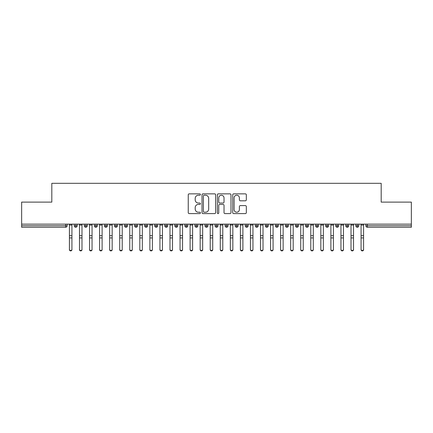 <?xml version="1.0" encoding="UTF-8"?>
<svg xmlns="http://www.w3.org/2000/svg" width="433" height="433" viewBox="0 0 433 433"><rect width="100%" height="100%" fill="white"/><g stroke="black" fill="none" stroke-linecap="round" stroke-linejoin="round"><path stroke-width="0.65" d="M200.409 194.547A0.693 0.693 0 0 0 199.721 193.854L189.232 193.854A0.985 0.985 0 0 0 188.241 194.839L188.241 212.608A0.985 0.985 0 0 0 189.232 213.599L199.721 213.599A0.693 0.693 0 0 0 200.409 212.906A0.693 0.693 0 0 0 199.721 212.213L198.363 212.213A3.161 3.161 0 0 1 195.202 209.058L195.202 207.575A3.161 3.161 0 0 1 198.363 204.414L199.721 204.414A0.693 0.693 0 0 0 200.409 203.726A0.693 0.693 0 0 0 199.721 203.034L198.363 203.034A3.161 3.161 0 0 1 195.202 199.873L195.202 198.395A3.161 3.161 0 0 1 198.363 195.234L199.721 195.234A0.693 0.693 0 0 0 200.409 194.547M245.349 200.815A0.985 0.985 0 0 0 246.334 199.824L246.334 194.839A0.985 0.985 0 0 0 245.349 193.854L233.701 193.854A0.985 0.985 0 0 0 232.716 194.839L232.716 212.608A0.985 0.985 0 0 0 233.701 213.599L245.349 213.599A0.985 0.985 0 0 0 246.334 212.608L246.334 206.59A0.985 0.985 0 0 0 245.349 205.599L240.364 205.599A0.985 0.985 0 0 0 239.379 206.59L239.379 209.572A2.641 2.641 0 0 1 236.737 212.213A2.641 2.641 0 0 1 234.096 209.572L234.096 197.876A2.641 2.641 0 0 1 236.737 195.234A2.641 2.641 0 0 1 239.379 197.876L239.379 199.824A0.985 0.985 0 0 0 240.364 200.815L245.349 200.815M21.65 224.142L411.35 224.142L411.35 202.114L381.181 202.114L381.181 183.311L51.819 183.311L51.819 202.114L21.65 202.114L21.65 225.75L65.621 225.75L65.621 224.142M215.634 194.839A0.985 0.985 0 0 0 214.649 193.854L203.001 193.854A0.985 0.985 0 0 0 202.016 194.839L202.016 212.608A0.985 0.985 0 0 0 203.001 213.599L214.649 213.599A0.985 0.985 0 0 0 215.634 212.608L215.634 194.839M218.351 193.854L229.999 193.854A0.985 0.985 0 0 1 230.984 194.839L230.984 212.608A0.985 0.985 0 0 1 229.999 213.599L225.014 213.599A0.985 0.985 0 0 1 224.029 212.608L224.029 205.404A0.985 0.985 0 0 0 223.038 204.414L219.731 204.414A0.985 0.985 0 0 0 218.746 205.404L218.746 212.906A0.693 0.693 0 0 1 218.053 213.599A0.693 0.693 0 0 1 217.366 212.906L217.366 194.839A0.985 0.985 0 0 1 218.351 193.854M67.131 225.75L65.621 225.75L65.621 227.26A1.51 1.51 0 0 0 67.131 225.75L67.131 224.142L67.131 225.75A1.51 1.51 0 0 1 65.621 227.26L21.65 227.26L21.65 225.75M411.35 224.142L411.35 227.26L367.379 227.26A1.51 1.51 0 0 1 365.869 225.75L365.869 224.142M75.732 224.142L75.732 227.26A1.51 1.51 0 0 1 74.222 225.75L74.222 224.142L74.222 225.75A1.51 1.51 0 0 0 75.732 227.26A1.51 1.51 0 0 0 77.188 225.75L77.188 224.142M85.788 224.142L85.788 227.26A1.51 1.51 0 0 1 84.278 225.75L84.278 224.142L84.278 225.75A1.51 1.51 0 0 0 85.788 227.26A1.51 1.51 0 0 0 87.244 225.75L87.244 224.142M95.845 224.142L95.845 227.26A1.51 1.51 0 0 1 94.334 225.75L94.334 224.142L94.334 225.75A1.51 1.51 0 0 0 95.845 227.26A1.51 1.51 0 0 0 97.301 225.75L97.301 224.142M105.901 224.142L105.901 227.26A1.51 1.51 0 0 1 104.391 225.75L104.391 224.142L104.391 225.75A1.51 1.51 0 0 0 105.901 227.26A1.51 1.51 0 0 0 107.357 225.75L107.357 224.142M115.957 224.142L115.957 227.26A1.51 1.51 0 0 1 114.447 225.75L114.447 224.142L114.447 225.75A1.51 1.51 0 0 0 115.957 227.26A1.51 1.51 0 0 0 117.413 225.75L117.413 224.142M126.014 224.142L126.014 227.26A1.51 1.51 0 0 1 124.504 225.75L124.504 224.142L124.504 225.75A1.51 1.51 0 0 0 126.014 227.26A1.51 1.51 0 0 0 127.47 225.75L127.47 224.142M136.07 224.142L136.07 227.26A1.51 1.51 0 0 1 134.56 225.75L134.56 224.142L134.56 225.75A1.51 1.51 0 0 0 136.07 227.26A1.51 1.51 0 0 0 137.532 225.75L137.532 224.142M146.127 224.142L146.127 227.26A1.51 1.51 0 0 1 144.617 225.75L144.617 224.142L144.617 225.75A1.51 1.51 0 0 0 146.127 227.26A1.51 1.51 0 0 0 147.588 225.75L147.588 224.142M156.183 224.142L156.183 227.26A1.51 1.51 0 0 1 154.678 225.75A1.51 1.51 0 0 0 156.183 227.26A1.51 1.51 0 0 1 154.678 225.75L154.678 224.142M157.644 224.142L157.644 225.75A1.51 1.51 0 0 1 156.183 227.26A1.51 1.51 0 0 0 157.644 225.75L154.678 225.75M166.24 224.142L166.24 227.26A1.51 1.51 0 0 1 164.735 225.75L164.735 224.142L164.735 225.75A1.51 1.51 0 0 0 166.24 227.26A1.51 1.51 0 0 0 167.701 225.75L167.701 224.142M176.296 224.142L176.296 227.26A1.51 1.51 0 0 1 174.791 225.75L174.791 224.142L174.791 225.75A1.51 1.51 0 0 0 176.296 227.26A1.51 1.51 0 0 0 177.757 225.75L177.757 224.142M186.352 224.142L186.352 227.26A1.51 1.51 0 0 1 184.848 225.75L184.848 224.142L184.848 225.75A1.51 1.51 0 0 0 186.352 227.26A1.51 1.51 0 0 0 187.814 225.75L187.814 224.142M196.414 224.142L196.414 227.26A1.51 1.51 0 0 1 194.904 225.75A1.51 1.51 0 0 0 196.414 227.26A1.51 1.51 0 0 1 194.904 225.75L194.904 224.142M197.87 224.142L197.87 225.75A1.51 1.51 0 0 1 196.414 227.26A1.51 1.51 0 0 0 197.87 225.75L194.904 225.75M206.471 227.26A1.51 1.51 0 0 1 204.961 225.75L204.961 224.142L204.961 225.75A1.51 1.51 0 0 0 206.471 227.26A1.51 1.51 0 0 0 207.927 225.75L207.927 224.142L207.927 225.75A1.51 1.51 0 0 1 206.471 227.26L206.471 225.75L207.927 225.75M216.527 224.142L216.527 227.26A1.51 1.51 0 0 1 215.017 225.75L215.017 224.142L215.017 225.75A1.51 1.51 0 0 0 216.527 227.26A1.51 1.51 0 0 0 217.983 225.75L217.983 224.142M226.583 224.142L226.583 227.26A1.51 1.51 0 0 1 225.073 225.75L225.073 224.142L225.073 225.75A1.51 1.51 0 0 0 226.583 227.26A1.51 1.51 0 0 0 228.039 225.75L228.039 224.142M236.64 224.142L236.64 225.75L235.13 225.75L235.13 224.142L235.13 225.75A1.51 1.51 0 0 0 236.64 227.26A1.51 1.51 0 0 0 238.096 225.75L238.096 224.142L238.096 225.75A1.51 1.51 0 0 1 236.64 227.26A1.51 1.51 0 0 1 235.13 225.75A1.51 1.51 0 0 0 236.64 227.26L236.64 225.75L238.096 225.75M246.696 224.142L246.696 227.26A1.51 1.51 0 0 1 245.186 225.75L245.186 224.142L245.186 225.75A1.51 1.51 0 0 0 246.696 227.26A1.51 1.51 0 0 0 248.152 225.75L248.152 224.142M256.753 224.142L256.753 227.26A1.51 1.51 0 0 1 255.243 225.75L255.243 224.142L255.243 225.75A1.51 1.51 0 0 0 256.753 227.26A1.51 1.51 0 0 0 258.209 225.75L258.209 224.142M266.809 224.142L266.809 227.26A1.51 1.51 0 0 1 265.299 225.75L265.299 224.142L265.299 225.75A1.51 1.51 0 0 0 266.809 227.26A1.51 1.51 0 0 0 268.265 225.75L268.265 224.142M276.866 224.142L276.866 227.26A1.51 1.51 0 0 1 275.356 225.75L275.356 224.142M278.322 224.142L278.322 225.75A1.51 1.51 0 0 1 276.866 227.26A1.51 1.51 0 0 0 278.322 225.75L275.356 225.75A1.51 1.51 0 0 0 276.866 227.26M286.922 224.142L286.922 227.26A1.51 1.51 0 0 1 285.412 225.75L285.412 224.142L285.412 225.75A1.51 1.51 0 0 0 286.922 227.26A1.51 1.51 0 0 0 288.383 225.75L288.383 224.142M296.978 224.142L296.978 227.26A1.51 1.51 0 0 1 295.468 225.75L295.468 224.142M298.44 224.142L298.44 225.75A1.51 1.51 0 0 1 296.978 227.26A1.51 1.51 0 0 0 298.44 225.75L295.468 225.75A1.51 1.51 0 0 0 296.978 227.26M307.035 224.142L307.035 227.26A1.51 1.51 0 0 1 305.53 225.75L305.53 224.142M308.496 224.142L308.496 225.75A1.51 1.51 0 0 1 307.035 227.26A1.51 1.51 0 0 0 308.496 225.75L305.53 225.75A1.51 1.51 0 0 0 307.035 227.26M317.091 224.142L317.091 227.26A1.51 1.51 0 0 1 315.587 225.75A1.51 1.51 0 0 0 317.091 227.26A1.51 1.51 0 0 1 315.587 225.75L315.587 224.142M318.553 224.142L318.553 225.75L318.553 224.142M327.148 224.142L327.148 227.26A1.51 1.51 0 0 1 325.643 225.75L325.643 224.142M328.609 224.142L328.609 225.75A1.51 1.51 0 0 1 327.148 227.26A1.51 1.51 0 0 0 328.609 225.75L325.643 225.75A1.51 1.51 0 0 0 327.148 227.26M337.204 224.142L337.204 227.26A1.51 1.51 0 0 1 335.699 225.75L335.699 224.142M338.666 224.142L338.666 225.75A1.51 1.51 0 0 1 337.204 227.26A1.51 1.51 0 0 0 338.666 225.75L335.699 225.75A1.51 1.51 0 0 0 337.204 227.26M347.261 224.142L347.261 227.26A1.51 1.51 0 0 1 345.756 225.75L345.756 224.142M348.722 224.142L348.722 225.75A1.51 1.51 0 0 1 347.261 227.26A1.51 1.51 0 0 0 348.722 225.75L345.756 225.75A1.51 1.51 0 0 0 347.261 227.26M357.322 224.142L357.322 227.26A1.51 1.51 0 0 1 355.812 225.75L355.812 224.142M358.778 224.142L358.778 225.75A1.51 1.51 0 0 1 357.322 227.26A1.51 1.51 0 0 0 358.778 225.75L355.812 225.75A1.51 1.51 0 0 0 357.322 227.26M206.471 224.142L206.471 225.75L204.961 225.75M317.091 227.26A1.51 1.51 0 0 0 318.553 225.75A1.51 1.51 0 0 1 317.091 227.26M204.089 195.234A0.693 0.693 0 0 0 203.396 195.927L203.396 211.526A0.693 0.693 0 0 0 204.089 212.213L205.518 212.213A3.161 3.161 0 0 0 208.679 209.058L208.679 198.395A3.161 3.161 0 0 0 205.518 195.234L204.089 195.234M224.029 197.924A2.641 2.641 0 0 0 221.387 195.283A2.641 2.641 0 0 0 218.746 197.924L218.746 202.049A0.985 0.985 0 0 0 219.731 203.034L223.038 203.034A0.985 0.985 0 0 0 224.029 202.049L224.029 197.924M71.932 249.689A1.256 1.202 180 0 1 70.676 250.891A1.256 1.202 180 0 1 69.421 249.689L69.421 249.305A1.256 1.202 -0 0 0 70.676 250.501A1.256 1.202 -0 0 0 71.932 249.305L71.932 238.302M69.421 224.142L69.421 249.305M71.932 224.142L71.932 249.305M81.989 249.689A1.256 1.202 180 0 1 80.733 250.891A1.256 1.202 180 0 1 79.477 249.689L79.477 249.305A1.256 1.202 -0 0 0 80.733 250.501A1.256 1.202 -0 0 0 81.989 249.305L81.989 238.302M92.045 249.689A1.256 1.202 180 0 1 90.789 250.891A1.256 1.202 180 0 1 89.534 249.689L89.534 249.305A1.256 1.202 -0 0 0 90.789 250.501A1.256 1.202 -0 0 0 92.045 249.305L92.045 238.302M102.107 249.689A1.256 1.202 180 0 1 100.846 250.891A1.256 1.202 180 0 1 99.59 249.689L99.59 249.305A1.256 1.202 -0 0 0 100.846 250.501A1.256 1.202 -0 0 0 102.107 249.305L102.107 238.302M112.163 249.689A1.256 1.202 180 0 1 110.902 250.891A1.256 1.202 180 0 1 109.646 249.689L109.646 249.305A1.256 1.202 -0 0 0 110.902 250.501A1.256 1.202 -0 0 0 112.163 249.305L112.163 238.302M79.477 224.142L79.477 249.305M81.989 224.142L81.989 249.305M89.534 224.142L89.534 249.305M92.045 224.142L92.045 249.305M99.59 224.142L99.59 249.305M102.107 224.142L102.107 249.305M109.646 249.689L109.646 224.142M112.163 224.142L112.163 249.305M122.22 249.689A1.256 1.202 180 0 1 120.959 250.891A1.256 1.202 180 0 1 119.703 249.689L119.703 249.305A1.256 1.202 -0 0 0 120.959 250.501A1.256 1.202 -0 0 0 122.22 249.305L122.22 238.302M119.703 224.142L119.703 249.305M122.22 224.142L122.22 249.305M132.276 249.689A1.256 1.202 180 0 1 131.015 250.891A1.256 1.202 180 0 1 129.759 249.689L129.759 249.305A1.256 1.202 -0 0 0 131.015 250.501A1.256 1.202 -0 0 0 132.276 249.305L132.276 238.302M142.333 249.689A1.256 1.202 180 0 1 141.077 250.891A1.256 1.202 180 0 1 139.816 249.689L139.816 249.305A1.256 1.202 -0 0 0 141.077 250.501A1.256 1.202 -0 0 0 142.333 249.305L142.333 238.302M152.389 249.689A1.256 1.202 180 0 1 151.133 250.891A1.256 1.202 180 0 1 149.872 249.689L149.872 249.305A1.256 1.202 -0 0 0 151.133 250.501A1.256 1.202 -0 0 0 152.389 249.305L152.389 238.302M162.445 249.689A1.256 1.202 180 0 1 161.19 250.891A1.256 1.202 180 0 1 159.929 249.689L159.929 249.305A1.256 1.202 -0 0 0 161.19 250.501A1.256 1.202 -0 0 0 162.445 249.305L162.445 238.302M129.759 249.689L129.759 224.142M132.276 224.142L132.276 249.305M139.816 224.142L139.816 249.305M142.333 224.142L142.333 249.305M149.872 249.689L149.872 224.142M152.389 224.142L152.389 249.305M159.929 249.689L159.929 224.142M162.445 224.142L162.445 249.305M172.502 249.689A1.256 1.202 180 0 1 171.246 250.891A1.256 1.202 180 0 1 169.985 249.689L169.985 249.305A1.256 1.202 -0 0 0 171.246 250.501A1.256 1.202 -0 0 0 172.502 249.305L172.502 238.302M182.558 249.689A1.256 1.202 180 0 1 181.303 250.891A1.256 1.202 180 0 1 180.047 249.689L180.047 249.305A1.256 1.202 -0 0 0 181.303 250.501A1.256 1.202 -0 0 0 182.558 249.305L182.558 238.302M192.615 249.689A1.256 1.202 180 0 1 191.359 250.891A1.256 1.202 180 0 1 190.103 249.689L190.103 249.305A1.256 1.202 -0 0 0 191.359 250.501A1.256 1.202 -0 0 0 192.615 249.305L192.615 238.302M202.671 249.689A1.256 1.202 180 0 1 201.415 250.891A1.256 1.202 180 0 1 200.16 249.689L200.16 249.305A1.256 1.202 -0 0 0 201.415 250.501A1.256 1.202 -0 0 0 202.671 249.305L202.671 238.302M212.727 249.689A1.256 1.202 180 0 1 211.472 250.891A1.256 1.202 180 0 1 210.216 249.689L210.216 249.305A1.256 1.202 -0 0 0 211.472 250.501A1.256 1.202 -0 0 0 212.727 249.305L212.727 238.302M169.985 249.689L169.985 224.142M172.502 224.142L172.502 249.305M180.047 249.689L180.047 224.142M182.558 224.142L182.558 249.305M190.103 249.689L190.103 224.142M192.615 224.142L192.615 249.305M200.16 224.142L200.16 249.305M202.671 224.142L202.671 249.305M210.216 249.689L210.216 224.142M212.727 224.142L212.727 249.305M222.784 249.689A1.256 1.202 180 0 1 221.528 250.891A1.256 1.202 180 0 1 220.273 249.689L220.273 249.305A1.256 1.202 -0 0 0 221.528 250.501A1.256 1.202 -0 0 0 222.784 249.305L222.784 238.302M220.273 224.142L220.273 249.305M222.784 224.142L222.784 249.305M232.84 249.689A1.256 1.202 180 0 1 231.585 250.891A1.256 1.202 180 0 1 230.329 249.689L230.329 249.305A1.256 1.202 -0 0 0 231.585 250.501A1.256 1.202 -0 0 0 232.84 249.305L232.84 238.302M230.329 224.142L230.329 249.305M232.84 224.142L232.84 249.305M242.897 249.689A1.256 1.202 180 0 1 241.641 250.891A1.256 1.202 180 0 1 240.385 249.689L240.385 249.305A1.256 1.202 -0 0 0 241.641 250.501A1.256 1.202 -0 0 0 242.897 249.305L242.897 238.302M240.385 249.689L240.385 224.142M242.897 224.142L242.897 249.305M252.953 249.689A1.256 1.202 180 0 1 251.697 250.891A1.256 1.202 180 0 1 250.442 249.689L250.442 249.305A1.256 1.202 -0 0 0 251.697 250.501A1.256 1.202 -0 0 0 252.953 249.305L252.953 238.302M250.442 224.142L250.442 249.305M252.953 224.142L252.953 249.305M263.015 249.689A1.256 1.202 180 0 1 261.754 250.891A1.256 1.202 180 0 1 260.498 249.689L260.498 249.305A1.256 1.202 -0 0 0 261.754 250.501A1.256 1.202 -0 0 0 263.015 249.305L263.015 238.302M260.498 224.142L260.498 249.305M263.015 224.142L263.015 249.305M273.071 249.689A1.256 1.202 180 0 1 271.81 250.891A1.256 1.202 180 0 1 270.555 249.689L270.555 249.305A1.256 1.202 -0 0 0 271.81 250.501A1.256 1.202 -0 0 0 273.071 249.305L273.071 238.302M270.555 224.142L270.555 249.305M273.071 224.142L273.071 249.305M283.128 249.689A1.256 1.202 180 0 1 281.867 250.891A1.256 1.202 180 0 1 280.611 249.689L280.611 249.305A1.256 1.202 -0 0 0 281.867 250.501A1.256 1.202 -0 0 0 283.128 249.305L283.128 238.302M280.611 224.142L280.611 249.305M283.128 224.142L283.128 249.305M293.184 249.689A1.256 1.202 180 0 1 291.923 250.891A1.256 1.202 180 0 1 290.667 249.689L290.667 249.305A1.256 1.202 -0 0 0 291.923 250.501A1.256 1.202 -0 0 0 293.184 249.305L293.184 238.302M290.667 224.142L290.667 249.305M293.184 224.142L293.184 249.305M303.241 249.689A1.256 1.202 180 0 1 301.985 250.891A1.256 1.202 180 0 1 300.724 249.689L300.724 249.305A1.256 1.202 -0 0 0 301.985 250.501A1.256 1.202 -0 0 0 303.241 249.305L303.241 238.302M300.724 224.142L300.724 249.305M303.241 224.142L303.241 249.305M313.297 249.689A1.256 1.202 180 0 1 312.041 250.891A1.256 1.202 180 0 1 310.78 249.689L310.78 249.305A1.256 1.202 -0 0 0 312.041 250.501A1.256 1.202 -0 0 0 313.297 249.305L313.297 238.302M310.78 249.689L310.78 224.142M313.297 224.142L313.297 249.305M323.354 249.689A1.256 1.202 180 0 1 322.098 250.891A1.256 1.202 180 0 1 320.837 249.689L320.837 249.305A1.256 1.202 -0 0 0 322.098 250.501A1.256 1.202 -0 0 0 323.354 249.305L323.354 238.302M320.837 224.142L320.837 249.305M323.354 224.142L323.354 249.305M333.41 249.689A1.256 1.202 180 0 1 332.154 250.891A1.256 1.202 180 0 1 330.893 249.689L330.893 249.305A1.256 1.202 -0 0 0 332.154 250.501A1.256 1.202 -0 0 0 333.41 249.305L333.41 238.302M330.893 224.142L330.893 249.305M333.41 224.142L333.41 249.305M343.466 249.689A1.256 1.202 180 0 1 342.211 250.891A1.256 1.202 180 0 1 340.955 249.689L340.955 249.305A1.256 1.202 -0 0 0 342.211 250.501A1.256 1.202 -0 0 0 343.466 249.305L343.466 238.302M340.955 224.142L340.955 249.305M343.466 224.142L343.466 249.305M353.523 249.689A1.256 1.202 180 0 1 352.267 250.891A1.256 1.202 180 0 1 351.011 249.689L351.011 249.305A1.256 1.202 -0 0 0 352.267 250.501A1.256 1.202 -0 0 0 353.523 249.305L353.523 238.302M351.011 224.142L351.011 249.305M353.523 224.142L353.523 249.305M363.579 249.689A1.256 1.202 180 0 1 362.324 250.891A1.256 1.202 180 0 1 361.068 249.689L361.068 249.305A1.256 1.202 -0 0 0 362.324 250.501A1.256 1.202 -0 0 0 363.579 249.305L363.579 238.302M361.068 224.142L361.068 249.305M363.579 224.142L363.579 249.305M367.379 224.142L367.379 225.75L411.35 225.75M367.379 225.75L367.379 227.26A1.51 1.51 0 0 1 365.869 225.75L367.379 225.75M74.222 225.75A1.51 1.51 0 0 0 75.732 227.26A1.51 1.51 0 0 0 77.188 225.75L74.222 225.75M84.278 225.75A1.51 1.51 0 0 0 85.788 227.26A1.51 1.51 0 0 0 87.244 225.75L84.278 225.75M94.334 225.75A1.51 1.51 0 0 0 95.845 227.26A1.51 1.51 0 0 0 97.301 225.75L94.334 225.75M104.391 225.75A1.51 1.51 0 0 0 105.901 227.26A1.51 1.51 0 0 0 107.357 225.75L104.391 225.75M114.447 225.75A1.51 1.51 0 0 0 115.957 227.26A1.51 1.51 0 0 0 117.413 225.75L114.447 225.75M124.504 225.75A1.51 1.51 0 0 0 126.014 227.26A1.51 1.51 0 0 0 127.47 225.75L124.504 225.75M134.56 225.75A1.51 1.51 0 0 0 136.07 227.26A1.51 1.51 0 0 0 137.532 225.75L134.56 225.75M144.617 225.75A1.51 1.51 0 0 0 146.127 227.26A1.51 1.51 0 0 0 147.588 225.75L144.617 225.75M164.735 225.75A1.51 1.51 0 0 0 166.24 227.26A1.51 1.51 0 0 0 167.701 225.75L164.735 225.75M174.791 225.75A1.51 1.51 0 0 0 176.296 227.26A1.51 1.51 0 0 0 177.757 225.75L174.791 225.75M184.848 225.75A1.51 1.51 0 0 0 186.352 227.26A1.51 1.51 0 0 0 187.814 225.75L184.848 225.75M215.017 225.75L217.983 225.75A1.51 1.51 0 0 1 216.527 227.26M225.073 225.75A1.51 1.51 0 0 0 226.583 227.26A1.51 1.51 0 0 0 228.039 225.75L225.073 225.75M245.186 225.75L248.152 225.75A1.51 1.51 0 0 1 246.696 227.26M255.243 225.75A1.51 1.51 0 0 0 256.753 227.26A1.51 1.51 0 0 0 258.209 225.75L255.243 225.75M265.299 225.75L268.265 225.75A1.51 1.51 0 0 1 266.809 227.26M285.412 225.75L288.383 225.75A1.51 1.51 0 0 1 286.922 227.26M315.587 225.75L318.553 225.75M71.932 225.063L69.421 225.063M71.932 235.676L69.421 235.676M71.932 237.912L69.421 237.912M81.989 225.063L79.477 225.063M81.989 235.676L79.477 235.676M81.989 237.912L79.477 237.912M92.045 225.063L89.534 225.063M92.045 235.676L89.534 235.676M92.045 237.912L89.534 237.912M102.107 225.063L99.59 225.063M102.107 235.676L99.59 235.676M102.107 237.912L99.59 237.912M112.163 225.063L109.646 225.063M112.163 235.676L109.646 235.676M112.163 237.912L109.646 237.912M122.22 225.063L119.703 225.063M122.22 235.676L119.703 235.676M122.22 237.912L119.703 237.912M132.276 225.063L129.759 225.063M132.276 235.676L129.759 235.676M132.276 237.912L129.759 237.912M142.333 225.063L139.816 225.063M142.333 235.676L139.816 235.676M142.333 237.912L139.816 237.912M152.389 225.063L149.872 225.063M152.389 235.676L149.872 235.676M152.389 237.912L149.872 237.912M162.445 225.063L159.929 225.063M162.445 235.676L159.929 235.676M162.445 237.912L159.929 237.912M172.502 225.063L169.985 225.063M172.502 235.676L169.985 235.676M172.502 237.912L169.985 237.912M182.558 225.063L180.047 225.063M182.558 235.676L180.047 235.676M182.558 237.912L180.047 237.912M192.615 225.063L190.103 225.063M192.615 235.676L190.103 235.676M192.615 237.912L190.103 237.912M202.671 225.063L200.16 225.063M202.671 235.676L200.16 235.676M202.671 237.912L200.16 237.912M212.727 225.063L210.216 225.063M212.727 235.676L210.216 235.676M212.727 237.912L210.216 237.912M222.784 225.063L220.273 225.063M222.784 235.676L220.273 235.676M222.784 237.912L220.273 237.912M232.84 225.063L230.329 225.063M232.84 235.676L230.329 235.676M232.84 237.912L230.329 237.912M242.897 225.063L240.385 225.063M242.897 235.676L240.385 235.676M242.897 237.912L240.385 237.912M252.953 225.063L250.442 225.063M252.953 235.676L250.442 235.676M252.953 237.912L250.442 237.912M263.015 225.063L260.498 225.063M263.015 235.676L260.498 235.676M263.015 237.912L260.498 237.912M273.071 225.063L270.555 225.063M273.071 235.676L270.555 235.676M273.071 237.912L270.555 237.912M283.128 225.063L280.611 225.063M283.128 235.676L280.611 235.676M283.128 237.912L280.611 237.912M293.184 225.063L290.667 225.063M293.184 235.676L290.667 235.676M293.184 237.912L290.667 237.912M303.241 225.063L300.724 225.063M303.241 235.676L300.724 235.676M303.241 237.912L300.724 237.912M313.297 225.063L310.78 225.063M313.297 235.676L310.78 235.676M313.297 237.912L310.78 237.912M323.354 225.063L320.837 225.063M323.354 235.676L320.837 235.676M323.354 237.912L320.837 237.912M333.41 225.063L330.893 225.063M333.41 235.676L330.893 235.676M333.41 237.912L330.893 237.912M343.466 225.063L340.955 225.063M343.466 235.676L340.955 235.676M343.466 237.912L340.955 237.912M353.523 225.063L351.011 225.063M353.523 235.676L351.011 235.676M353.523 237.912L351.011 237.912M363.579 225.063L361.068 225.063M363.579 235.676L361.068 235.676M363.579 237.912L361.068 237.912"/></g></svg>
